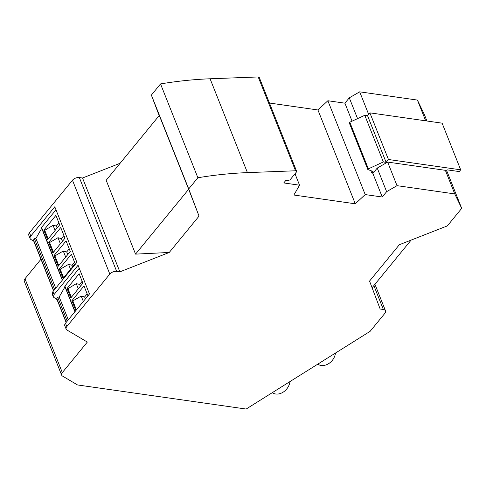 <?xml version="1.0" encoding="UTF-8"?>
<svg xmlns="http://www.w3.org/2000/svg" width="486" height="486" viewBox="0 0 486 486"><rect width="100%" height="100%" fill="white"/><g stroke="black" fill="none" stroke-linecap="round" stroke-linejoin="round"><path stroke-width="0.73" d="M188.714 188.933L151.371 95.098L160.532 83.92A277.852 156.577 -21.7 0 1 210.086 78.781L247.423 172.621L295.543 170.786A1.737 0.978 158.3 0 1 296.6 171.26A1.737 0.978 158.3 0 1 296.375 172.099L289.905 180.002L285.568 180.749L283.769 182.943L299.558 185.196L293.884 195.032L355.278 203.804L365.211 194.582L382.251 197.012L386.631 191.666L397.026 185.664L454.762 193.92L461.7 208.366L447.345 225.893L399.334 244.725L369.548 281.084L380.167 309.029L383.363 309.491A5.212 2.934 158.3 0 1 385.513 310.846A5.212 2.934 158.3 0 1 384.839 313.367L370.119 331.337L246.153 409.048L77.511 384.948L62.475 376.043A5.212 2.934 -21.7 0 1 61.643 375.113A5.212 2.934 -21.7 0 1 62.317 372.592L87.328 342.065L66.971 330.024A5.212 2.934 158.3 0 1 66.139 329.095A5.212 2.934 158.3 0 1 66.807 326.574L109.818 274.074A5.212 2.934 -21.7 0 1 116.676 271.382L119.872 271.838L169.256 252.465L135.551 254.123L188.665 189.279L199.041 216.106L188.714 188.933L197.875 177.755A277.852 156.577 -21.7 0 1 247.423 172.621M160.532 83.92L197.875 177.755M151.371 95.098L159.165 115.601M135.551 254.123L106.173 180.294L159.286 115.455L188.665 189.279M57.075 299.722L53.393 297.08L52.227 294.145L52.907 291.636L76.891 262.349L54.784 206.787L30.794 236.068A5.212 2.934 158.3 0 0 30.12 238.59L28.796 235.26A5.212 2.934 158.3 0 1 29.47 232.739L72.475 180.233A5.212 2.934 -21.7 0 1 79.333 177.542L82.529 178.004L119.872 271.838M66.139 329.095L64.808 325.766A5.212 2.934 158.3 0 1 65.482 323.245L89.473 293.957L78.052 265.265L54.068 294.552L53.393 297.08M296.6 171.26L259.257 77.42A1.737 0.978 158.3 0 0 258.2 76.952L210.086 78.781M30.12 238.59A5.212 2.934 158.3 0 0 30.958 239.519L33.777 241.19M66.12 322.461L56.716 298.823L57.725 297.274L59.201 296.946L64.99 286.874M74.893 311.757L64.747 286.254L79.261 268.302M53.545 290.853L33.425 240.297A0.693 0.389 -21.7 0 1 33.498 239.981L34.433 238.748L35.903 238.413L41.705 228.359M55.981 209.794L41.553 227.405A0.693 0.389 158.3 0 0 41.462 227.746L62.317 280.149M295.008 173.769L299.558 185.196M411.113 240.102L372.082 287.755M368.649 114.362L359.683 91.83L417.419 100.08L424.357 114.532L426.933 121.002M446.683 170.622L461.7 208.366M417.419 100.08L425.675 120.82M367.835 169.523L373.048 171.491L371.79 173.022L373.041 173.204L377.239 168.077L387.634 162.075L445.376 170.325L445.948 171.522L447.302 169.869L459.246 171.57L460.679 169.821L388.454 159.499L386.121 162.348L367.556 115.698L364.779 115.297L349.805 122.211L349.27 122.873L367.835 169.523L368.37 168.867L383.345 161.953L386.121 162.348M445.376 170.325L454.762 193.92M359.683 91.83L349.288 97.832L357.562 118.633M349.288 97.832L344.908 103.178L352.064 121.166M372.756 173.162L382.251 197.012M377.239 168.077L386.631 191.666M344.908 103.178L327.868 100.742L365.211 194.582M327.868 100.742L317.935 109.97L355.278 203.804M317.935 109.97L269.457 103.038M120.133 163.253L82.529 178.004M199.041 216.106L169.256 252.465M61.643 375.113L24.3 281.279A5.212 2.934 -21.7 0 1 24.974 278.757L62.317 372.592M40.964 259.238L24.974 278.757M387.634 162.075L397.026 185.664M75.142 263.685L71.375 254.221L59.292 268.971L63.059 278.435L75.142 263.685M43.831 230.127L47.598 239.592L59.681 224.842L55.914 215.377L43.831 230.127L44.736 230.321L48.157 238.918M48.679 242.307L52.901 252.92L64.984 238.17L60.762 227.557L48.679 242.307L49.602 242.55L57.974 237.703L61.4 238.602L63.927 235.516M53.982 255.636L58.211 266.249L70.288 251.499L66.066 240.892L53.982 255.636L54.906 255.879L63.277 251.031L66.704 251.93L69.231 248.844M59.292 268.971L60.209 269.208L68.581 264.36L72.007 265.259L74.54 262.173M60.209 269.208L63.611 277.755M70.543 269.293L68.581 264.36M72.007 265.259L72.608 266.771M58.928 222.946L56.394 226.033L53.035 225.297L44.736 230.321M55.088 230.449L53.035 225.297M56.394 226.033L57.154 227.934M62.457 241.263L61.4 238.602M57.974 237.703L60.392 243.778M53.46 252.246L49.602 242.55M63.277 251.031L65.695 257.106M67.761 254.591L66.704 251.93M58.763 265.575L54.906 255.879M35.903 238.413L55.72 288.198M34.433 238.748L54.639 289.522M59.201 296.946L68.295 319.806M57.725 297.274L67.214 321.125M87.936 295.834L83.987 285.926L71.91 300.676L75.852 310.584M67.056 288.49L70.822 297.954L82.906 283.204L79.139 273.74L67.056 288.49L67.961 288.69L71.381 297.28M85.402 298.926L84.625 296.97L87.152 293.878M71.91 300.676L72.827 300.913L81.198 296.065L84.625 296.97M81.198 296.065L83.343 301.442M76.405 309.91L72.827 300.913M82.152 281.309L79.625 284.401L76.266 283.66L67.961 288.69M78.313 288.812L76.266 283.66M79.625 284.401L80.378 286.297M317.777 364.148A12.156 9.55 -51.7 0 0 328.633 363.656A12.156 9.55 -51.7 0 0 335.474 353.055M272.257 392.688A12.156 9.55 -51.7 0 0 283.113 392.19A12.156 9.55 -51.7 0 0 289.954 381.595M460.679 169.821L442.114 123.171L369.889 112.849L367.556 115.698M383.345 161.953L364.779 115.297M388.454 159.499L369.889 112.849M371.79 173.022L370.848 170.659M368.37 168.867L349.805 122.211M79.333 177.542L116.676 271.382M72.475 180.233L109.818 274.074M29.47 232.739L30.794 236.068M52.907 291.636L54.068 294.552M65.482 323.245L66.807 326.574M258.2 76.952L295.543 170.786M373.856 285.586L383.363 309.491M41.553 227.405L62.463 279.966M33.498 239.981L53.679 290.689M64.832 285.914L75.044 311.569M56.789 298.507L66.254 322.297M374.937 284.267L385.513 310.846"/></g></svg>
